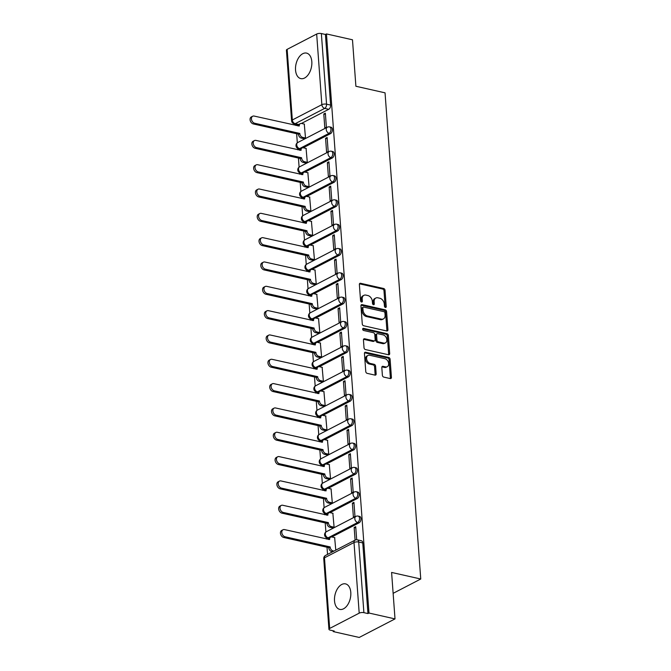 <?xml version="1.0" encoding="UTF-8"?>
<svg xmlns="http://www.w3.org/2000/svg" width="671" height="671" viewBox="0 0 671 671"><rect width="100%" height="100%" fill="white"/><g stroke="black" fill="none" stroke-linecap="round" stroke-linejoin="round"><path stroke-width="1.01" d="M385.414 307.444A1.149 0.822 62.6 0 0 386.236 306.58L385.037 290.317A1.644 1.174 62.6 0 0 383.644 288.496L360.545 283.288A1.644 1.174 62.6 0 0 359.899 283.355A1.644 1.174 62.6 0 0 359.379 284.529L360.57 300.784A1.149 0.822 62.6 0 0 362.365 301.195L362.214 299.09A5.267 3.758 62.6 0 1 363.892 295.341A5.267 3.758 62.6 0 1 365.955 295.114L367.884 295.55A5.267 3.758 62.6 0 1 372.346 301.38L372.506 303.477A1.149 0.822 62.6 0 0 374.301 303.888L374.15 301.782A5.267 3.758 62.6 0 1 375.827 298.033A5.267 3.758 62.6 0 1 377.89 297.807L379.82 298.243A5.267 3.758 62.6 0 1 384.282 304.072L384.441 306.169A1.149 0.822 62.6 0 0 385.414 307.444M385.188 307.36A1.149 0.822 62.6 0 0 385.188 307.117L383.997 290.853A1.644 1.174 62.6 0 0 382.604 289.033L359.505 283.825A1.644 1.174 62.6 0 0 359.48 283.825L360.545 283.288M361.317 301.975A1.149 0.822 62.6 0 0 361.325 301.732L361.166 299.627L362.214 299.09M373.252 304.668A1.149 0.822 62.6 0 0 373.261 304.424L373.101 302.319L374.15 301.782M350.79 592.418A13.076 7.859 -77.3 0 0 345.531 583.879A13.076 7.859 -77.3 0 0 334.519 600.855A13.076 7.859 -77.3 0 0 339.778 609.394A13.076 7.859 -77.3 0 0 350.79 592.418M311.814 61.64A13.076 7.859 -77.3 0 0 306.555 53.101A13.076 7.859 -77.3 0 0 295.542 70.078A13.076 7.859 -77.3 0 0 300.801 78.616A13.076 7.859 -77.3 0 0 311.814 61.64M382.386 375.282A1.644 1.174 62.6 0 0 383.778 377.102L390.262 378.57A1.644 1.174 62.6 0 0 390.908 378.494A1.644 1.174 62.6 0 0 391.428 377.328L390.103 359.27A1.644 1.174 62.6 0 0 388.71 357.45L365.611 352.233A1.644 1.174 62.6 0 0 364.965 352.309A1.644 1.174 62.6 0 0 364.437 353.474L365.762 371.533A1.644 1.174 62.6 0 0 367.163 373.353L374.988 375.123A1.644 1.174 62.6 0 0 375.634 375.055A1.644 1.174 62.6 0 0 376.163 373.881L375.592 366.148A1.644 1.174 62.6 0 0 374.2 364.328L370.317 363.456A4.403 3.137 62.6 0 1 366.785 359.706A4.403 3.137 62.6 0 1 367.985 355.454A4.403 3.137 62.6 0 1 369.713 355.269L384.919 358.7A4.403 3.137 62.6 0 1 388.45 362.449A4.403 3.137 62.6 0 1 387.242 366.702A4.403 3.137 62.6 0 1 385.523 366.886L382.99 366.316A1.644 1.174 62.6 0 0 382.344 366.383A1.644 1.174 62.6 0 0 381.816 367.557L382.386 375.282M326.467 33.927L352.485 39.79L355.89 86.257L385.045 92.833L420.751 579.014L391.596 572.438L395.009 618.905L368.991 613.034L326.467 33.927L325.418 34.464L321.367 33.55L326.559 104.181A3.355 2.013 102.7 0 1 324.697 108.383L295.173 123.69A3.355 2.013 102.7 0 1 294.208 123.841L298.26 124.756A3.355 2.013 -77.3 0 0 298.427 124.781M386.764 330.971A1.644 1.174 62.6 0 0 387.41 330.895A1.644 1.174 62.6 0 0 387.939 329.729L386.605 311.671A1.644 1.174 62.6 0 0 385.213 309.851L362.114 304.634A1.644 1.174 62.6 0 0 361.468 304.701A1.644 1.174 62.6 0 0 360.939 305.875L362.273 323.934A1.644 1.174 62.6 0 0 363.665 325.754L386.764 330.971M388.358 335.466L389.683 353.525A1.644 1.174 62.6 0 1 389.155 354.699A1.644 1.174 62.6 0 1 388.509 354.766L365.41 349.557A1.644 1.174 62.6 0 1 364.017 347.737L363.447 340.004A1.644 1.174 62.6 0 1 363.976 338.838A1.644 1.174 62.6 0 1 364.621 338.763L373.99 340.876A1.644 1.174 62.6 0 0 374.636 340.809A1.644 1.174 62.6 0 0 375.156 339.635L374.779 334.51A1.644 1.174 62.6 0 0 373.386 332.69L363.632 330.493A1.149 0.822 62.6 0 1 363.481 328.345L386.957 333.646A1.644 1.174 62.6 0 1 388.358 335.466L387.31 336.003L388.643 354.07L389.683 353.525M395.009 618.905L359.22 637.45L333.21 631.579L333.151 630.79M295.953 124.236L296.045 125.527M296.649 133.722L297.312 142.814M297.723 148.417L297.832 149.851M298.436 158.046L299.098 167.138M299.509 172.741L299.618 174.175M300.222 182.369L300.885 191.461M301.296 197.064L301.405 198.499M302.009 206.702L302.671 215.785M303.082 221.396L303.191 222.822M303.795 231.025L304.458 240.109M304.869 245.72L304.978 247.146M305.582 255.349L306.244 264.441M306.655 270.044L306.764 271.47M307.368 279.673L308.031 288.765M308.442 294.368L308.551 295.794M309.155 303.997L309.817 313.089M310.228 318.691L310.337 320.126M310.933 328.32L311.604 337.412M312.015 343.015L312.124 344.449M312.72 352.644L313.391 361.736M313.802 367.339L313.911 368.773M314.506 376.968L315.177 386.06M315.588 391.663L315.697 393.097M316.293 401.292L316.964 410.384M317.375 415.986L317.484 417.421M318.079 425.615L318.75 434.707M319.161 440.31L319.27 441.744M319.866 449.939L320.537 459.031M320.948 464.634L321.057 466.068M321.652 474.271L322.323 483.355M322.734 488.966L322.835 490.392M323.439 498.595L324.11 507.679M324.521 513.29L324.621 514.716M325.225 522.919L325.896 532.011M326.307 537.614L326.408 539.039M327.012 547.242L327.54 554.405M368.991 613.034L367.951 613.571L363.892 612.657A3.355 1.208 175.8 0 0 359.195 613.151L329.671 628.45A3.355 1.208 175.8 0 0 328.941 629.289A3.355 1.208 175.8 0 0 330.199 630.128L334.25 631.042L333.21 631.579M325.418 34.464L330.61 105.095A3.355 2.013 102.7 0 1 328.748 109.298L301.438 123.456M287.146 49.344L292.33 119.983A3.355 1.208 175.8 0 0 291.6 120.814L286.416 50.182A3.355 1.208 -4.2 0 1 287.146 49.344L316.67 34.045A3.355 1.208 -4.2 0 1 321.367 33.55M303.938 138.671L305.515 138.016L304.282 124.085M323.791 113.978L324.814 128.01L326.383 127.196L325.351 113.164L323.791 113.978L325.443 114.347M325.578 138.301L326.601 152.334L328.169 151.52L327.138 137.488L325.578 138.301L327.222 138.671M305.724 162.994L307.301 162.34L306.068 148.408M327.356 162.625L328.387 176.658L329.956 175.844L328.924 161.812L327.356 162.625L329.008 162.994M307.511 187.318L309.088 186.664L307.855 172.732M329.142 186.949L330.174 200.981L331.742 200.168L330.711 186.135L329.142 186.949L330.795 187.318M309.297 211.642L310.874 210.988L309.641 197.064M330.929 211.273L331.96 225.305L333.529 224.5L332.497 210.459L330.929 211.273L332.581 211.65M311.084 235.966L312.661 235.311L311.428 221.388M332.715 235.596L333.747 249.629L335.315 248.824L334.284 234.783L332.715 235.596L334.368 235.974M312.871 260.289L314.447 259.635L313.214 245.712M334.502 259.92L335.534 273.953L337.102 273.147L336.07 259.115L334.502 259.92L336.154 260.298M314.657 284.613L316.234 283.959L315.001 270.036M336.288 284.244L337.32 298.276L338.889 297.471L337.857 283.439L336.288 284.244L337.941 284.621M316.444 308.937L318.02 308.283L316.787 294.359M338.075 308.568L339.107 322.608L340.675 321.795L339.643 307.763L338.075 308.568L339.727 308.945M318.23 333.261L319.807 332.606L318.566 318.683M339.861 332.9L340.893 346.932L342.462 346.119L341.43 332.086L339.861 332.9L341.514 333.269M320.017 357.584L321.594 356.93L320.352 343.007M341.648 357.224L342.68 371.256L344.248 370.442L343.216 356.41L341.648 357.224L343.3 357.593M321.803 381.908L323.38 381.254L322.139 367.331M343.435 381.547L344.466 395.58L346.035 394.766L345.003 380.734L343.435 381.547L345.087 381.916M323.59 406.24L325.167 405.586L323.925 391.654M345.221 405.871L346.253 419.903L347.821 419.09L346.79 405.058L345.221 405.871L346.873 406.24M325.376 430.564L326.953 429.91L325.712 415.978M347.008 430.195L348.039 444.227L349.608 443.414L348.576 429.381L347.008 430.195L348.66 430.564M327.163 454.888L328.74 454.233L327.498 440.302M348.794 454.519L349.826 468.551L351.394 467.737L350.363 453.705L348.794 454.519L350.447 454.888M328.949 479.211L330.526 478.557L329.285 464.626M350.581 478.842L351.612 492.875L353.181 492.061L352.149 478.029L350.581 478.842L352.233 479.211M330.736 503.535L332.313 502.881L331.071 488.958M352.367 503.166L353.399 517.198L354.967 516.393L353.936 502.353L352.367 503.166L354.02 503.544M332.522 527.859L334.099 527.205L332.858 513.281M356.678 539.752L355.722 526.685L354.154 527.49L355.806 527.867M335.785 550.128L334.644 537.605M359.119 522.818L357.677 522.491A3.355 2.013 102.7 0 0 359.53 519.044A3.355 2.013 102.7 0 0 358.188 516.1L359.622 516.427A3.355 2.013 -77.3 0 1 360.973 519.371A3.355 2.013 -77.3 0 1 359.119 522.818L331.801 536.968M357.333 498.494L355.89 498.167A3.355 2.013 102.7 0 0 357.744 494.72A3.355 2.013 102.7 0 0 356.402 491.776L357.836 492.103A3.355 2.013 -77.3 0 1 359.186 495.047A3.355 2.013 -77.3 0 1 357.333 498.494L330.015 512.644M355.546 474.162L354.103 473.843A3.355 2.013 102.7 0 0 355.957 470.396A3.355 2.013 102.7 0 0 354.615 467.452L356.058 467.779A3.355 2.013 -77.3 0 1 357.4 470.723A3.355 2.013 -77.3 0 1 355.546 474.162L328.236 488.32M353.76 449.838L352.317 449.52A3.355 2.013 102.7 0 0 354.171 446.072A3.355 2.013 102.7 0 0 352.829 443.128L354.271 443.456A3.355 2.013 -77.3 0 1 355.613 446.391A3.355 2.013 -77.3 0 1 353.76 449.838L326.45 463.997M351.973 425.515L350.53 425.196A3.355 2.013 102.7 0 0 352.384 421.749A3.355 2.013 102.7 0 0 351.042 418.805L352.485 419.132A3.355 2.013 -77.3 0 1 353.827 422.067A3.355 2.013 -77.3 0 1 351.973 425.515L324.663 439.673M350.187 401.191L348.744 400.872A3.355 2.013 102.7 0 0 350.598 397.425A3.355 2.013 102.7 0 0 349.255 394.481L350.698 394.8A3.355 2.013 -77.3 0 1 352.04 397.744A3.355 2.013 -77.3 0 1 350.187 401.191L322.877 415.349M348.4 376.867L346.966 376.54A3.355 2.013 102.7 0 0 348.819 373.101A3.355 2.013 102.7 0 0 347.469 370.157L348.912 370.476A3.355 2.013 -77.3 0 1 350.254 373.42A3.355 2.013 -77.3 0 1 348.4 376.867L321.09 391.025M346.613 352.543L345.179 352.216A3.355 2.013 102.7 0 0 347.033 348.769A3.355 2.013 102.7 0 0 345.682 345.833L347.125 346.152A3.355 2.013 -77.3 0 1 348.467 349.096A3.355 2.013 -77.3 0 1 346.613 352.543L319.304 366.702M344.827 328.22L343.393 327.893A3.355 2.013 102.7 0 0 345.246 324.445A3.355 2.013 102.7 0 0 343.896 321.501L345.339 321.828A3.355 2.013 -77.3 0 1 346.681 324.772A3.355 2.013 -77.3 0 1 344.827 328.22L317.517 342.378M343.04 303.896L341.606 303.569A3.355 2.013 102.7 0 0 343.46 300.122A3.355 2.013 102.7 0 0 342.109 297.178L343.552 297.505A3.355 2.013 -77.3 0 1 344.894 300.449A3.355 2.013 -77.3 0 1 343.04 303.896L315.731 318.054M341.254 279.572L339.82 279.245A3.355 2.013 102.7 0 0 341.673 275.798A3.355 2.013 102.7 0 0 340.323 272.854L341.765 273.181A3.355 2.013 -77.3 0 1 343.107 276.125A3.355 2.013 -77.3 0 1 341.254 279.572L313.944 293.73M339.467 255.248L338.033 254.921A3.355 2.013 102.7 0 0 339.887 251.474A3.355 2.013 102.7 0 0 338.536 248.53L339.979 248.857A3.355 2.013 -77.3 0 1 341.321 251.801A3.355 2.013 -77.3 0 1 339.467 255.248L312.158 269.398M337.681 230.925L336.246 230.598A3.355 2.013 102.7 0 0 338.1 227.15A3.355 2.013 102.7 0 0 336.75 224.206L338.192 224.533A3.355 2.013 -77.3 0 1 339.534 227.477A3.355 2.013 -77.3 0 1 337.681 230.925L310.371 245.074M335.894 206.601L334.46 206.274A3.355 2.013 102.7 0 0 336.314 202.827A3.355 2.013 102.7 0 0 334.963 199.883L336.406 200.21A3.355 2.013 -77.3 0 1 337.748 203.154A3.355 2.013 -77.3 0 1 335.894 206.601L308.585 220.751M334.108 182.269L332.673 181.95A3.355 2.013 102.7 0 0 334.527 178.503A3.355 2.013 102.7 0 0 333.177 175.559L334.619 175.886A3.355 2.013 -77.3 0 1 335.961 178.83A3.355 2.013 -77.3 0 1 334.108 182.269L306.798 196.427M332.321 157.945L330.887 157.626A3.355 2.013 102.7 0 0 332.741 154.179A3.355 2.013 102.7 0 0 331.39 151.235L332.833 151.562A3.355 2.013 -77.3 0 1 334.175 154.498A3.355 2.013 -77.3 0 1 332.321 157.945L305.011 172.103M330.535 133.621L329.1 133.303A3.355 2.013 102.7 0 0 330.954 129.855A3.355 2.013 102.7 0 0 329.604 126.911L331.046 127.23A3.355 2.013 -77.3 0 1 332.388 130.174A3.355 2.013 -77.3 0 1 330.535 133.621L303.225 147.779M420.751 579.014L393.131 593.332M358.188 516.1A3.355 3.355 0 0 0 355.907 516.393A3.355 2.39 -117.4 0 0 354.833 518.784A3.355 2.39 -117.4 0 0 357.677 522.491L328.153 537.79A3.355 2.013 102.7 0 1 327.188 537.949L328.622 538.268A3.355 2.013 -77.3 0 0 328.79 538.293M356.402 491.776A3.355 3.355 0 0 0 354.12 492.069A3.355 2.39 -117.4 0 0 353.047 494.46A3.355 2.39 -117.4 0 0 355.89 498.167L326.366 513.466A3.355 2.013 102.7 0 1 325.401 513.625L326.836 513.944A3.355 2.013 -77.3 0 0 327.003 513.969M354.615 467.452A3.355 3.355 0 0 0 352.334 467.746A3.355 2.39 -117.4 0 0 351.26 470.136A3.355 2.39 -117.4 0 0 354.103 473.843L324.579 489.142A3.355 2.013 102.7 0 1 323.615 489.293L325.049 489.62A3.355 2.013 -77.3 0 0 325.217 489.645M352.829 443.128A3.355 3.355 0 0 0 350.547 443.422A3.355 2.39 -117.4 0 0 349.474 445.812A3.355 2.39 -117.4 0 0 352.317 449.52L322.793 464.818A3.355 2.013 102.7 0 1 321.828 464.969L323.271 465.297A3.355 2.013 -77.3 0 0 323.43 465.322M351.042 418.805A3.355 3.355 0 0 0 348.761 419.098A3.355 2.39 -117.4 0 0 347.687 421.48A3.355 2.39 -117.4 0 0 350.53 425.196L321.006 440.495A3.355 2.013 102.7 0 1 320.042 440.646L321.484 440.973A3.355 2.013 -77.3 0 0 321.644 440.998M349.255 394.481A3.355 3.355 0 0 0 346.974 394.774A3.355 2.39 -117.4 0 0 345.9 397.157A3.355 2.39 -117.4 0 0 348.744 400.872L319.22 416.171A3.355 2.013 102.7 0 1 318.255 416.322L319.698 416.649A3.355 2.013 -77.3 0 0 319.866 416.674M347.469 370.157A3.355 3.355 0 0 0 345.188 370.451A3.355 2.39 -117.4 0 0 344.114 372.833A3.355 2.39 -117.4 0 0 346.966 376.54L317.433 391.847A3.355 2.013 102.7 0 1 316.469 391.998L317.911 392.325A3.355 2.013 -77.3 0 0 318.079 392.35M345.682 345.833A3.355 3.355 0 0 0 343.401 346.127A3.355 2.39 -117.4 0 0 342.327 348.509A3.355 2.39 -117.4 0 0 345.179 352.216L315.647 367.523A3.355 2.013 102.7 0 1 314.682 367.674L316.125 368.002A3.355 2.013 -77.3 0 0 316.293 368.027M343.896 321.501A3.355 3.355 0 0 0 341.614 321.803A3.355 2.39 -117.4 0 0 340.549 324.185A3.355 2.39 -117.4 0 0 343.393 327.893L313.86 343.2A3.355 2.013 102.7 0 1 312.896 343.351L314.338 343.678A3.355 2.013 -77.3 0 0 314.506 343.703M342.109 297.178A3.355 3.355 0 0 0 339.828 297.471A3.355 2.39 -117.4 0 0 338.763 299.862A3.355 2.39 -117.4 0 0 341.606 303.569L312.082 318.876A3.355 2.013 102.7 0 1 311.109 319.027L312.552 319.354A3.355 2.013 -77.3 0 0 312.72 319.379M340.323 272.854A3.355 3.355 0 0 0 338.041 273.147A3.355 2.39 -117.4 0 0 336.976 275.538A3.355 2.39 -117.4 0 0 339.82 279.245L310.296 294.552A3.355 2.013 102.7 0 1 309.323 294.703L310.765 295.022A3.355 2.013 -77.3 0 0 310.933 295.047M338.536 248.53A3.355 3.355 0 0 0 336.255 248.824A3.355 2.39 -117.4 0 0 335.19 251.214A3.355 2.39 -117.4 0 0 338.033 254.921L308.509 270.22A3.355 2.013 102.7 0 1 307.536 270.379L308.979 270.698A3.355 2.013 -77.3 0 0 309.146 270.723M336.75 224.206A3.355 3.355 0 0 0 334.468 224.5A3.355 2.39 -117.4 0 0 333.403 226.89A3.355 2.39 -117.4 0 0 336.246 230.598L306.722 245.896A3.355 2.013 102.7 0 1 305.75 246.056L307.192 246.374A3.355 2.013 -77.3 0 0 307.36 246.4M334.963 199.883A3.355 3.355 0 0 0 332.682 200.176A3.355 2.39 -117.4 0 0 331.617 202.567A3.355 2.39 -117.4 0 0 334.46 206.274L304.936 221.573A3.355 2.013 102.7 0 1 303.963 221.724L305.406 222.051A3.355 2.013 -77.3 0 0 305.573 222.076M333.177 175.559A3.355 3.355 0 0 0 330.895 175.852A3.355 2.39 -117.4 0 0 329.83 178.243A3.355 2.39 -117.4 0 0 332.673 181.95L303.149 197.249A3.355 2.013 102.7 0 1 302.176 197.4L303.619 197.727A3.355 2.013 -77.3 0 0 303.787 197.752M331.39 151.235A3.355 3.355 0 0 0 329.117 151.529A3.355 2.39 -117.4 0 0 328.044 153.919A3.355 2.39 -117.4 0 0 330.887 157.626L301.363 172.925A3.355 2.013 102.7 0 1 300.39 173.076L301.833 173.403A3.355 2.013 -77.3 0 0 302 173.428M329.604 126.911A3.355 3.355 0 0 0 327.331 127.205A3.355 2.39 -117.4 0 0 326.257 129.587A3.355 2.39 -117.4 0 0 329.1 133.303L299.576 148.601A3.355 2.013 102.7 0 1 298.603 148.752L300.046 149.079A3.355 2.013 -77.3 0 0 300.214 149.105M367.951 613.571L362.759 542.94A3.355 2.013 -77.3 0 0 361.409 540.751L357.358 539.836A3.355 2.013 102.7 0 1 358.708 542.025L363.892 612.657M354.154 527.49L355.085 540.13L325.552 555.429A3.355 3.355 0 0 0 323.749 558.658L328.941 629.289M375.827 298.033L374.787 298.57A5.267 3.758 62.6 0 0 373.101 302.319M363.892 295.341L362.852 295.877A5.267 3.758 62.6 0 0 361.166 299.627M386.781 330.971A1.644 1.174 62.6 0 0 386.89 330.266L385.565 312.208A1.644 1.174 62.6 0 0 384.173 310.388L361.073 305.179A1.644 1.174 62.6 0 0 361.048 305.171M384.936 312.946A1.149 0.822 62.6 0 0 383.955 311.671L363.682 307.1A1.149 0.822 62.6 0 0 362.86 307.964L363.028 310.187A5.267 3.758 62.6 0 0 367.49 316.007L381.354 319.136A5.267 3.758 62.6 0 0 383.418 318.91A5.267 3.758 62.6 0 0 385.095 315.16L384.936 312.946M363.229 307.142L362.189 307.687A1.149 0.822 62.6 0 0 361.82 308.509L362.86 307.964M383.418 318.91L382.369 319.455A5.267 3.758 62.6 0 1 380.306 319.673L366.45 316.553A5.267 3.758 62.6 0 1 361.979 310.723L361.82 308.509M388.534 354.774A1.644 1.174 62.6 0 0 388.643 354.07M374.636 340.809L373.588 341.354A1.644 1.174 62.6 0 1 372.942 341.422L363.581 339.308A1.644 1.174 62.6 0 0 363.556 339.3M362.667 328.941L385.917 334.183L386.957 333.646M383.711 343.074A4.403 3.137 62.6 0 0 385.431 342.889A4.403 3.137 62.6 0 0 386.639 338.629A4.403 3.137 62.6 0 0 383.107 334.888L377.748 333.68A1.644 1.174 62.6 0 0 377.102 333.747A1.644 1.174 62.6 0 0 376.582 334.913L376.959 340.046A1.644 1.174 62.6 0 0 378.352 341.866L383.711 343.074L382.663 343.611A4.403 3.137 62.6 0 0 384.391 343.426L385.431 342.889M377.102 333.747L376.062 334.284A1.644 1.174 62.6 0 0 375.534 335.458L376.582 334.913M382.663 343.611L377.312 342.403A1.644 1.174 62.6 0 1 375.911 340.583L375.534 335.458M387.31 336.003A1.644 1.174 62.6 0 0 385.917 334.183M387.242 366.702L386.202 367.238A4.403 3.137 62.6 0 1 384.475 367.431L381.942 366.852A1.644 1.174 62.6 0 0 381.925 366.852L382.99 366.316M367.985 355.454L366.945 355.991A4.403 3.137 62.6 0 0 365.745 360.252A4.403 3.137 62.6 0 0 369.268 364.001L370.317 363.456M375.014 375.131A1.644 1.174 62.6 0 0 375.114 374.418L374.552 366.693A1.644 1.174 62.6 0 0 373.151 364.873L369.268 364.001M390.279 378.57A1.644 1.174 62.6 0 0 390.388 377.865L389.063 359.807A1.644 1.174 62.6 0 0 387.662 357.987L364.563 352.778A1.644 1.174 62.6 0 0 364.546 352.77L365.611 352.233M304.156 138.712L301.304 138.075A3.355 2.39 -117.4 0 1 298.461 134.368L299.82 133.663A3.355 2.39 62.6 0 0 302.663 137.37L305.515 138.016M304.5 124.135L301.64 123.489A3.355 2.39 62.6 0 0 300.331 123.632A3.355 2.39 62.6 0 0 299.258 126.022L254.175 116.075A3.858 2.751 62.6 0 0 252.657 116.242A3.858 2.751 62.6 0 0 251.608 119.966A3.858 2.751 62.6 0 0 254.695 123.254L299.803 133.428M298.444 134.133L253.344 123.95A3.858 2.751 -117.4 0 1 250.249 120.671A3.858 2.751 -117.4 0 1 251.306 116.947L252.657 116.242M297.932 125.947A3.355 2.39 -117.4 0 1 298.972 124.336L300.331 123.632M305.942 163.045L303.091 162.399A3.355 2.39 -117.4 0 1 300.247 158.691L301.606 157.987A3.355 2.39 62.6 0 0 304.449 161.694L307.301 162.34M306.286 148.459L303.426 147.813A3.355 2.39 62.6 0 0 302.118 147.956A3.355 2.39 62.6 0 0 301.044 150.346L255.953 140.407A3.858 2.751 62.6 0 0 254.443 140.566A3.858 2.751 62.6 0 0 253.395 144.29A3.858 2.751 62.6 0 0 256.481 147.578L301.589 157.752M300.231 158.457L255.131 148.283A3.858 2.751 -117.4 0 1 252.036 144.995A3.858 2.751 -117.4 0 1 253.093 141.271L254.443 140.566M299.711 150.279A3.355 2.39 -117.4 0 1 300.759 148.66L302.118 147.956M307.729 187.368L304.877 186.723A3.355 2.39 -117.4 0 1 302.034 183.015L303.393 182.311A3.355 2.39 62.6 0 0 306.236 186.018L309.088 186.664M308.073 172.782L305.213 172.137A3.355 2.39 62.6 0 0 303.904 172.279A3.355 2.39 62.6 0 0 302.831 174.67L257.739 164.731A3.858 2.751 62.6 0 0 256.23 164.89A3.858 2.751 62.6 0 0 255.181 168.622A3.858 2.751 62.6 0 0 258.268 171.902L303.376 182.076M302.017 182.78L256.918 172.606A3.858 2.751 -117.4 0 1 253.823 169.318A3.858 2.751 -117.4 0 1 254.879 165.594L256.23 164.89M301.497 174.603A3.355 2.39 -117.4 0 1 302.546 172.984L303.904 172.279M309.516 211.692L306.664 211.046A3.355 2.39 -117.4 0 1 303.82 207.339L305.179 206.634A3.355 2.39 62.6 0 0 308.023 210.342L310.874 210.988M309.859 197.106L306.999 196.469A3.355 2.39 62.6 0 0 305.691 196.603A3.355 2.39 62.6 0 0 304.617 198.993L259.526 189.054A3.858 2.751 62.6 0 0 258.016 189.214A3.858 2.751 62.6 0 0 256.968 192.946A3.858 2.751 62.6 0 0 260.054 196.226L305.162 206.4M303.804 207.104L258.704 196.93A3.858 2.751 -117.4 0 1 255.609 193.642A3.858 2.751 -117.4 0 1 256.666 189.918L258.016 189.214M303.284 198.926A3.355 2.39 -117.4 0 1 304.332 197.308L305.691 196.603M311.302 236.016L308.45 235.37A3.355 2.39 -117.4 0 1 305.607 231.663L306.966 230.958A3.355 2.39 62.6 0 0 309.809 234.665L312.661 235.311M311.646 221.43L308.786 220.793A3.355 2.39 62.6 0 0 307.477 220.935A3.355 2.39 62.6 0 0 306.404 223.317L261.313 213.378A3.858 2.751 62.6 0 0 259.803 213.537A3.858 2.751 62.6 0 0 258.754 217.27A3.858 2.751 62.6 0 0 261.841 220.549L306.949 230.723M305.59 231.428L260.482 221.254A3.858 2.751 -117.4 0 1 257.396 217.974A3.858 2.751 -117.4 0 1 258.452 214.242L259.803 213.537M305.07 223.25A3.355 2.39 -117.4 0 1 306.119 221.631L307.477 220.935M313.089 260.34L310.237 259.694A3.355 2.39 -117.4 0 1 307.393 255.986L308.752 255.282A3.355 2.39 62.6 0 0 311.596 258.989L314.447 259.635M313.432 245.762L310.572 245.116A3.355 2.39 62.6 0 0 309.264 245.259A3.355 2.39 62.6 0 0 308.19 247.641L263.099 237.702A3.858 2.751 62.6 0 0 261.589 237.861A3.858 2.751 62.6 0 0 260.541 241.594A3.858 2.751 62.6 0 0 263.628 244.873L308.735 255.047M307.377 255.752L262.269 245.578A3.858 2.751 -117.4 0 1 259.182 242.298A3.858 2.751 -117.4 0 1 260.239 238.566L261.589 237.861M306.857 247.574A3.355 2.39 -117.4 0 1 307.905 245.955L309.264 245.259M314.875 284.663L312.023 284.018A3.355 2.39 -117.4 0 1 309.18 280.31L310.539 279.606A3.355 2.39 62.6 0 0 313.382 283.313L316.234 283.959M315.219 270.086L312.359 269.44A3.355 2.39 62.6 0 0 311.05 269.583A3.355 2.39 62.6 0 0 309.977 271.965L264.886 262.025A3.858 2.751 62.6 0 0 263.376 262.185A3.858 2.751 62.6 0 0 262.327 265.917A3.858 2.751 62.6 0 0 265.414 269.197L310.522 279.371M309.163 280.075L264.055 269.901A3.858 2.751 -117.4 0 1 260.969 266.622A3.858 2.751 -117.4 0 1 262.017 262.889L263.376 262.185M308.643 271.898A3.355 2.39 -117.4 0 1 309.692 270.287L311.05 269.583M316.662 308.987L313.81 308.341A3.355 2.39 -117.4 0 1 310.967 304.634L312.325 303.929A3.355 2.39 62.6 0 0 315.169 307.637L318.02 308.283M317.006 294.41L314.145 293.764A3.355 2.39 62.6 0 0 312.837 293.906A3.355 2.39 62.6 0 0 311.763 296.288L266.672 286.349A3.858 2.751 62.6 0 0 265.162 286.517A3.858 2.751 62.6 0 0 264.114 290.241A3.858 2.751 62.6 0 0 267.201 293.521L312.309 303.695M310.95 304.399L265.842 294.225A3.858 2.751 -117.4 0 1 262.755 290.946A3.858 2.751 -117.4 0 1 263.804 287.213L265.162 286.517M310.43 296.221A3.355 2.39 -117.4 0 1 311.478 294.611L312.837 293.906M318.448 333.311L315.596 332.665A3.355 2.39 -117.4 0 1 312.753 328.958L314.112 328.253A3.355 2.39 62.6 0 0 316.955 331.969L319.807 332.606M318.792 318.733L315.932 318.088A3.355 2.39 62.6 0 0 314.615 318.23A3.355 2.39 62.6 0 0 313.55 320.612L268.459 310.673A3.858 2.751 62.6 0 0 266.949 310.841A3.858 2.751 62.6 0 0 265.901 314.565A3.858 2.751 62.6 0 0 268.987 317.844L314.095 328.027M312.736 328.723L267.628 318.549A3.858 2.751 -117.4 0 1 264.542 315.269A3.858 2.751 -117.4 0 1 265.59 311.537L266.949 310.841M312.216 320.545A3.355 2.39 -117.4 0 1 313.265 318.935L314.615 318.23M320.235 357.635L317.383 356.989A3.355 2.39 -117.4 0 1 314.54 353.281L315.898 352.585A3.355 2.39 62.6 0 0 318.742 356.293L321.594 356.93M320.579 343.057L317.719 342.411A3.355 2.39 62.6 0 0 316.402 342.554A3.355 2.39 62.6 0 0 315.336 344.944L270.245 334.997A3.858 2.751 62.6 0 0 268.736 335.165A3.858 2.751 62.6 0 0 267.687 338.889A3.858 2.751 62.6 0 0 270.774 342.168L315.882 352.35M314.523 353.047L269.415 342.873A3.858 2.751 -117.4 0 1 266.328 339.593A3.858 2.751 -117.4 0 1 267.377 335.869L268.736 335.165M314.003 344.869A3.355 2.39 -117.4 0 1 315.051 343.258L316.402 342.554M322.021 381.958L319.17 381.321A3.355 2.39 -117.4 0 1 316.326 377.605L317.685 376.909A3.355 2.39 62.6 0 0 320.528 380.616L323.38 381.254M322.365 367.381L319.505 366.735A3.355 2.39 62.6 0 0 318.188 366.878A3.355 2.39 62.6 0 0 317.123 369.268L272.032 359.32A3.858 2.751 62.6 0 0 270.522 359.488A3.858 2.751 62.6 0 0 269.474 363.212A3.858 2.751 62.6 0 0 272.56 366.5L317.66 376.674M316.309 377.379L271.201 367.196A3.858 2.751 -117.4 0 1 268.115 363.917A3.858 2.751 -117.4 0 1 269.163 360.193L270.522 359.488M315.789 369.193A3.355 2.39 -117.4 0 1 316.838 367.582L318.188 366.878M323.808 406.282L320.956 405.645A3.355 2.39 -117.4 0 1 318.113 401.929L319.463 401.233A3.355 2.39 62.6 0 0 322.315 404.94L325.167 405.586M324.143 391.705L321.292 391.059A3.355 2.39 62.6 0 0 319.975 391.201A3.355 2.39 62.6 0 0 318.91 393.592L273.818 383.644A3.858 2.751 62.6 0 0 272.309 383.812A3.858 2.751 62.6 0 0 271.26 387.536A3.858 2.751 62.6 0 0 274.347 390.824L319.446 400.998M318.096 401.703L272.988 391.52A3.858 2.751 -117.4 0 1 269.901 388.241A3.858 2.751 -117.4 0 1 270.95 384.517L272.309 383.812M317.576 393.516A3.355 2.39 -117.4 0 1 318.624 391.906L319.975 391.201M325.594 430.606L322.743 429.968A3.355 2.39 -117.4 0 1 319.899 426.261L321.25 425.557A3.355 2.39 62.6 0 0 324.101 429.264L326.953 429.91M325.93 416.028L323.078 415.383A3.355 2.39 62.6 0 0 321.761 415.525A3.355 2.39 62.6 0 0 320.696 417.916L275.605 407.976A3.858 2.751 62.6 0 0 274.095 408.136A3.858 2.751 62.6 0 0 273.038 411.86A3.858 2.751 62.6 0 0 276.133 415.148L321.233 425.322M319.882 426.026L274.775 415.844A3.858 2.751 -117.4 0 1 271.688 412.564A3.858 2.751 -117.4 0 1 272.736 408.84L274.095 408.136M319.362 417.848A3.355 2.39 -117.4 0 1 320.411 416.23L321.761 415.525M327.381 454.938L324.529 454.292A3.355 2.39 -117.4 0 1 321.686 450.585L323.036 449.88A3.355 2.39 62.6 0 0 325.88 453.588L328.74 454.233M327.716 440.352L324.865 439.706A3.355 2.39 62.6 0 0 323.548 439.849A3.355 2.39 62.6 0 0 322.483 442.239L277.391 432.3A3.858 2.751 62.6 0 0 275.882 432.459A3.858 2.751 62.6 0 0 274.825 436.192A3.858 2.751 62.6 0 0 277.92 439.471L323.019 449.645M321.669 450.35L276.561 440.176A3.858 2.751 -117.4 0 1 273.474 436.888A3.858 2.751 -117.4 0 1 274.523 433.164L275.882 432.459M321.149 442.172A3.355 2.39 -117.4 0 1 322.197 440.553L323.548 439.849M329.167 479.262L326.316 478.616A3.355 2.39 -117.4 0 1 323.472 474.909L324.823 474.204A3.355 2.39 62.6 0 0 327.666 477.911L330.526 478.557M329.503 464.676L326.651 464.038A3.355 2.39 62.6 0 0 325.334 464.173A3.355 2.39 62.6 0 0 324.269 466.563L279.178 456.624A3.858 2.751 62.6 0 0 277.668 456.783A3.858 2.751 62.6 0 0 276.611 460.516A3.858 2.751 62.6 0 0 279.706 463.795L324.806 473.969M323.456 474.674L278.348 464.5A3.858 2.751 -117.4 0 1 275.261 461.212A3.858 2.751 -117.4 0 1 276.309 457.488L277.668 456.783M322.936 466.496A3.355 2.39 -117.4 0 1 323.984 464.877L325.334 464.173M330.954 503.585L328.102 502.94A3.355 2.39 -117.4 0 1 325.259 499.232L326.609 498.528A3.355 2.39 62.6 0 0 329.453 502.235L332.313 502.881M331.289 489L328.438 488.362A3.355 2.39 62.6 0 0 327.121 488.505A3.355 2.39 62.6 0 0 326.047 490.887L280.964 480.948A3.858 2.751 62.6 0 0 279.455 481.107A3.858 2.751 62.6 0 0 278.398 484.839A3.858 2.751 62.6 0 0 281.493 488.119L326.592 498.293M325.242 498.998L280.134 488.823A3.858 2.751 -117.4 0 1 277.048 485.544A3.858 2.751 -117.4 0 1 278.096 481.812L279.455 481.107M324.722 490.82A3.355 2.39 -117.4 0 1 325.77 489.201L327.121 488.505M332.741 527.909L329.889 527.263A3.355 2.39 -117.4 0 1 327.045 523.556L328.396 522.852A3.355 2.39 62.6 0 0 331.239 526.559L334.099 527.205M333.076 513.332L330.224 512.686A3.355 2.39 62.6 0 0 328.907 512.829A3.355 2.39 62.6 0 0 327.834 515.211L282.751 505.271A3.858 2.751 62.6 0 0 281.241 505.431A3.858 2.751 62.6 0 0 280.184 509.163A3.858 2.751 62.6 0 0 283.279 512.443L328.379 522.617M327.029 523.321L281.921 513.147A3.858 2.751 -117.4 0 1 278.834 509.868A3.858 2.751 -117.4 0 1 279.882 506.135L281.241 505.431M326.509 515.143A3.355 2.39 -117.4 0 1 327.557 513.525L328.907 512.829M332.581 551.788L331.675 551.587A3.355 2.39 -117.4 0 1 328.832 547.88L330.182 547.175A3.355 2.39 62.6 0 0 333.026 550.883L333.932 551.092M334.863 537.656L332.011 537.01A3.355 2.39 62.6 0 0 330.694 537.152A3.355 2.39 62.6 0 0 329.62 539.534L284.538 529.595A3.858 2.751 62.6 0 0 283.028 529.755A3.858 2.751 62.6 0 0 281.971 533.487A3.858 2.751 62.6 0 0 285.066 536.766L330.166 546.94M328.815 547.645L283.707 537.471A3.858 2.751 -117.4 0 1 280.621 534.191A3.858 2.751 -117.4 0 1 281.669 530.459L283.028 529.755M328.295 539.467A3.355 2.39 -117.4 0 1 329.335 537.848L330.694 537.152M385.188 307.117L386.236 306.58M361.325 301.732L362.365 301.195M373.261 304.424L374.301 303.888M359.195 613.151L354.011 542.52L324.479 557.819L329.671 628.45M328.748 109.298L324.697 108.383A3.355 2.39 62.6 0 1 321.854 104.676L316.67 34.045M298.729 124.487L295.173 123.69A3.355 2.39 62.6 0 1 292.33 119.983L321.854 104.676A3.355 1.208 -4.2 0 1 326.559 104.181L330.61 105.095M329.092 538.008L328.153 537.79A3.355 2.39 -117.4 0 1 325.309 534.082A3.355 2.39 62.6 0 1 326.383 531.7A3.355 3.355 0 0 0 327.188 537.949M327.314 513.684L326.366 513.466A3.355 2.39 -117.4 0 1 323.523 509.759A3.355 2.39 62.6 0 1 324.596 507.377A3.355 3.355 0 0 0 325.401 513.625M325.527 489.36L324.579 489.142A3.355 2.39 -117.4 0 1 321.736 485.435A3.355 2.39 62.6 0 1 322.81 483.053A3.355 3.355 0 0 0 323.615 489.293M323.741 465.037L322.793 464.818A3.355 2.39 -117.4 0 1 319.95 461.111A3.355 2.39 62.6 0 1 321.023 458.721A3.355 3.355 0 0 0 321.828 464.969M321.954 440.704L321.006 440.495A3.355 2.39 -117.4 0 1 318.163 436.787A3.355 2.39 62.6 0 1 319.237 434.397A3.355 3.355 0 0 0 320.042 440.646M320.168 416.381L319.22 416.171A3.355 2.39 -117.4 0 1 316.376 412.464A3.355 2.39 62.6 0 1 317.45 410.073A3.355 3.355 0 0 0 318.255 416.322M318.381 392.057L317.433 391.847A3.355 2.39 -117.4 0 1 314.59 388.14A3.355 2.39 62.6 0 1 315.664 385.75A3.355 3.355 0 0 0 316.469 391.998M316.595 367.733L315.647 367.523A3.355 2.39 -117.4 0 1 312.803 363.816A3.355 2.39 62.6 0 1 313.877 361.426A3.355 3.355 0 0 0 314.682 367.674M314.808 343.409L313.86 343.2A3.355 2.39 -117.4 0 1 311.017 339.492A3.355 2.39 62.6 0 1 312.09 337.102A3.355 3.355 0 0 0 312.896 343.351M313.022 319.086L312.082 318.876A3.355 2.39 -117.4 0 1 309.23 315.169A3.355 2.39 62.6 0 1 310.304 312.778A3.355 3.355 0 0 0 311.109 319.027M311.235 294.762L310.296 294.552A3.355 2.39 -117.4 0 1 307.452 290.837A3.355 2.39 62.6 0 1 308.517 288.455A3.355 3.355 0 0 0 309.323 294.703M309.448 270.438L308.509 270.22A3.355 2.39 -117.4 0 1 305.666 266.513A3.355 2.39 62.6 0 1 306.731 264.131A3.355 3.355 0 0 0 307.536 270.379M307.662 246.114L306.722 245.896A3.355 2.39 -117.4 0 1 303.879 242.189A3.355 2.39 62.6 0 1 304.944 239.807A3.355 3.355 0 0 0 305.75 246.056M305.875 221.791L304.936 221.573A3.355 2.39 -117.4 0 1 302.093 217.865A3.355 2.39 62.6 0 1 303.158 215.483A3.355 3.355 0 0 0 303.963 221.724M304.089 197.467L303.149 197.249A3.355 2.39 -117.4 0 1 300.306 193.542A3.355 2.39 62.6 0 1 301.371 191.16A3.355 3.355 0 0 0 302.176 197.4M302.302 173.135L301.363 172.925A3.355 2.39 -117.4 0 1 298.52 169.218A3.355 2.39 62.6 0 1 299.585 166.827A3.355 3.355 0 0 0 300.39 173.076M300.516 148.811L299.576 148.601A3.355 2.39 -117.4 0 1 296.733 144.894A3.355 2.39 62.6 0 1 297.798 142.504A3.355 3.355 0 0 0 298.603 148.752M362.759 542.94L358.708 542.025A3.355 1.208 -4.2 0 0 354.011 542.52A3.355 2.39 -117.4 0 1 355.076 540.13A3.355 3.355 0 0 1 357.358 539.836M323.749 558.658A3.355 1.208 175.8 0 1 324.479 557.819A3.355 2.39 -117.4 0 1 325.552 555.429M382.604 289.033L383.644 288.496M383.997 290.853L385.037 290.317M361.073 305.179L362.114 304.634M384.173 310.388L385.213 309.851M385.565 312.208L386.605 311.671M386.89 330.266L387.939 329.729M361.979 310.723L363.028 310.187M366.45 316.553L367.49 316.007M380.306 319.673L381.354 319.136M363.581 339.308L364.621 338.763M372.942 341.422L373.99 340.876M362.726 328.74L363.481 328.345M375.911 340.583L376.959 340.046M377.312 342.403L378.352 341.866M384.475 367.431L385.523 366.886M373.151 364.873L374.2 364.328M374.552 366.693L375.592 366.148M375.114 374.418L376.163 373.881M387.662 357.987L388.71 357.45M389.063 359.807L390.103 359.27M390.388 377.865L391.428 377.328M298.461 134.368L299.82 133.663M301.304 138.075L302.663 137.37M253.344 123.95L254.695 123.254M300.247 158.691L301.606 157.987M303.091 162.399L304.449 161.694M255.131 148.283L256.481 147.578M302.034 183.015L303.393 182.311M304.877 186.723L306.236 186.018M256.918 172.606L258.268 171.902M303.82 207.339L305.179 206.634M306.664 211.046L308.023 210.342M258.704 196.93L260.054 196.226M305.607 231.663L306.966 230.958M308.45 235.37L309.809 234.665M260.482 221.254L261.841 220.549M307.393 255.986L308.752 255.282M310.237 259.694L311.596 258.989M262.269 245.578L263.628 244.873M309.18 280.31L310.539 279.606M312.023 284.018L313.382 283.313M264.055 269.901L265.414 269.197M310.967 304.634L312.325 303.929M313.81 308.341L315.169 307.637M265.842 294.225L267.201 293.521M312.753 328.958L314.112 328.253M315.596 332.665L316.955 331.969M267.628 318.549L268.987 317.844M314.54 353.281L315.898 352.585M317.383 356.989L318.742 356.293M269.415 342.873L270.774 342.168M316.326 377.605L317.685 376.909M319.17 381.321L320.528 380.616M271.201 367.196L272.56 366.5M318.113 401.929L319.463 401.233M320.956 405.645L322.315 404.94M272.988 391.52L274.347 390.824M319.899 426.261L321.25 425.557M322.743 429.968L324.101 429.264M274.775 415.844L276.133 415.148M321.686 450.585L323.036 449.88M324.529 454.292L325.88 453.588M276.561 440.176L277.92 439.471M323.472 474.909L324.823 474.204M326.316 478.616L327.666 477.911M278.348 464.5L279.706 463.795M325.259 499.232L326.609 498.528M328.102 502.94L329.453 502.235M280.134 488.823L281.493 488.119M327.045 523.556L328.396 522.852M329.889 527.263L331.239 526.559M281.921 513.147L283.279 512.443M328.832 547.88L330.182 547.175M331.675 551.587L333.026 550.883M283.707 537.471L285.066 536.766M297.798 142.504L327.331 127.205M299.585 166.827L329.117 151.529M301.371 191.16L330.895 175.852M303.158 215.483L332.682 200.176M304.944 239.807L334.468 224.5M306.731 264.131L336.255 248.824M308.517 288.455L338.041 273.147M310.304 312.778L339.828 297.471M312.09 337.102L341.614 321.803M313.877 361.426L343.401 346.127M315.664 385.75L345.188 370.451M317.45 410.073L346.974 394.774M319.237 434.397L348.761 419.098M321.023 458.721L350.547 443.422M322.81 483.053L352.334 467.746M324.596 507.377L354.12 492.069M326.383 531.7L355.907 516.393M291.6 120.814A3.355 3.355 0 0 0 294.208 123.841"/></g></svg>
